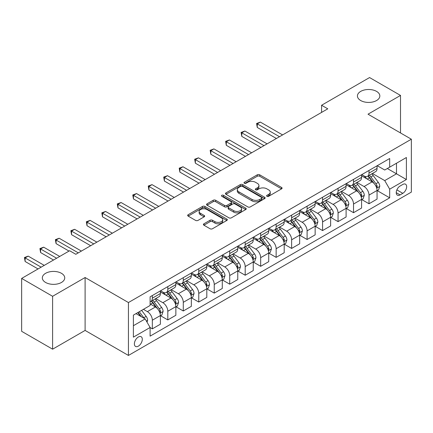 <?xml version="1.0" encoding="UTF-8"?>
<svg xmlns="http://www.w3.org/2000/svg" width="433" height="433" viewBox="0 0 433 433"><rect width="100%" height="100%" fill="white"/><g stroke="black" fill="none" stroke-linecap="round" stroke-linejoin="round"><path stroke-width="0.65" d="M266.955 196.311A1.202 0.693 0 0 0 268.66 196.311L281.569 188.853A1.721 0.99 0 0 0 282.072 188.149A1.721 0.99 0 0 0 281.569 187.451L259.697 174.818A1.721 0.99 0 0 0 257.267 174.818L244.353 182.277A1.202 0.693 0 0 0 244.001 182.769A1.202 0.693 0 0 0 244.353 183.256A1.202 0.693 0 0 0 246.052 183.256L247.725 182.293A5.499 3.177 0 0 1 255.502 182.293L257.326 183.343A5.499 3.177 0 0 1 258.939 185.589A5.499 3.177 0 0 1 257.326 187.835L255.654 188.799A1.202 0.693 0 0 0 255.302 189.291A1.202 0.693 0 0 0 255.654 189.784A1.202 0.693 0 0 0 257.359 189.784L259.026 188.82A5.499 3.177 0 0 1 266.804 188.82L268.628 189.871A5.499 3.177 0 0 1 270.241 192.117A5.499 3.177 0 0 1 268.628 194.363L266.955 195.326A1.202 0.693 0 0 0 266.604 195.819A1.202 0.693 0 0 0 266.955 196.311L266.955 195.326M61.454 273.31A11.204 6.468 0 0 0 49.243 271.908A11.204 6.468 0 0 0 42.326 277.883A11.204 6.468 0 0 0 45.606 282.462A11.204 6.468 0 0 0 57.822 283.864A11.204 6.468 0 0 0 64.739 277.883A11.204 6.468 0 0 0 61.454 273.31M376.558 91.385A11.204 6.468 0 0 0 364.348 89.983A11.204 6.468 0 0 0 357.431 95.964A11.204 6.468 0 0 0 360.711 100.537A11.204 6.468 0 0 0 372.921 101.939A11.204 6.468 0 0 0 379.838 95.964A11.204 6.468 0 0 0 376.558 91.385M138.344 346.151A5.602 3.237 120 0 0 142.002 341.215A5.602 3.237 120 0 0 141.147 336.722A5.602 3.237 120 0 0 138.344 337.004A5.602 3.237 120 0 0 134.685 341.94A5.602 3.237 120 0 0 135.54 346.427A5.602 3.237 120 0 0 138.344 346.151M203.916 223.796A1.721 0.99 0 0 0 203.413 224.5A1.721 0.99 0 0 0 203.916 225.198L210.048 228.743A1.721 0.99 0 0 0 212.484 228.743L226.822 220.462A1.721 0.99 0 0 0 227.325 219.764A1.721 0.99 0 0 0 226.822 219.06L204.944 206.427A1.721 0.99 0 0 0 202.514 206.427L188.176 214.708A1.721 0.99 0 0 0 187.673 215.412A1.721 0.99 0 0 0 188.176 216.11L195.586 220.392A1.721 0.99 0 0 0 198.022 220.392L204.154 216.852A1.721 0.99 0 0 0 204.657 216.148A1.721 0.99 0 0 0 204.154 215.445L200.479 213.323A4.595 2.652 0 0 1 199.131 211.445A4.595 2.652 0 0 1 201.973 208.993A4.595 2.652 0 0 1 206.985 209.572L221.382 217.886A4.595 2.652 0 0 1 222.73 219.764A4.595 2.652 0 0 1 219.894 222.216A4.595 2.652 0 0 1 214.882 221.636L212.484 220.251A1.721 0.99 0 0 0 210.048 220.251L203.916 223.796L203.916 225.198M85.106 277.526L52.604 296.291L21.65 278.419L21.65 331.321L52.604 349.187L85.106 330.428L128.439 355.444L128.439 302.548L85.106 277.526L85.106 330.428M400.514 132.953L400.514 95.428L368.018 114.193L411.35 139.209L128.439 302.548M400.514 95.428L369.565 77.556L321.584 105.257L321.584 112.401M21.65 278.419L69.626 250.723L75.818 254.295L327.776 108.829L321.584 105.257M247.849 206.92A1.721 0.99 0 0 0 250.279 206.92L264.617 198.644A1.721 0.99 0 0 0 265.12 197.941A1.721 0.99 0 0 0 264.617 197.237L242.745 184.61A1.721 0.99 0 0 0 240.31 184.61L225.972 192.891A1.721 0.99 0 0 0 225.469 193.589A1.721 0.99 0 0 0 225.972 194.293L247.849 206.92M222.259 196.571A1.202 0.693 0 0 1 223.482 196.739L223.482 195.31L245.722 208.149A1.721 0.99 0 0 1 246.225 208.852A1.721 0.99 0 0 1 245.722 209.55L231.379 217.831A1.721 0.99 0 0 1 228.949 217.831L207.071 205.204L207.071 203.797A1.721 0.99 0 0 0 206.568 204.5A1.721 0.99 0 0 0 207.071 205.204M207.071 203.797L213.209 200.257A1.721 0.99 0 0 1 215.639 200.257L224.511 205.377A1.721 0.99 0 0 0 226.946 205.377L231.016 203.028A1.721 0.99 0 0 0 231.52 202.325A1.721 0.99 0 0 0 231.016 201.621L221.777 196.29A1.202 0.693 0 0 1 221.425 195.803A1.202 0.693 0 0 1 222.167 195.159A1.202 0.693 0 0 1 223.482 195.31M402.809 184.458L400.081 186.033A5.429 3.134 120 0 0 396.536 190.812A5.429 3.134 120 0 0 397.37 195.164A5.429 3.134 120 0 0 400.081 194.893L402.809 193.324A5.429 3.134 120 0 0 406.354 188.539A5.429 3.134 120 0 0 405.521 184.187A5.429 3.134 120 0 0 402.809 184.458M128.439 355.444L411.35 192.106L411.35 139.209M377.24 165.693L384.731 170.017L389.684 167.16L389.684 158.51L150.105 296.827L150.105 305.476L133.391 315.127L133.391 337.145L150.105 327.494L150.105 336.143L389.684 197.827L389.684 189.178L384.731 180.599L372.418 173.492M389.684 167.16L406.398 157.509L406.398 179.527L389.684 189.178M52.604 296.291L52.604 349.187M387.329 168.518L396.493 173.806L396.493 163.23L406.398 157.509M384.731 180.599L396.493 173.806L406.398 179.527M133.391 325.708L145.152 318.915L135.989 313.627M150.105 327.565L152.335 328.853L152.335 320.204A7.004 4.043 -120 0 0 147.382 311.625L143.42 309.335M152.335 328.853L160.383 324.209L160.383 315.56A7.004 4.043 -120 0 0 155.431 306.981L150.105 303.906M160.567 315.738L167.809 319.917L167.809 311.267A7.004 4.043 -120 0 0 162.857 302.689L155.745 298.586M167.809 319.917L175.858 315.273L175.858 306.624A7.004 4.043 -120 0 0 170.905 298.045L160.383 291.966M176.042 306.802L183.289 310.981L183.289 302.331A7.004 4.043 -120 0 0 178.336 293.753L171.224 289.65M183.289 310.981L191.337 306.337L191.337 297.688A7.004 4.043 -120 0 0 186.385 289.109L175.858 283.03M191.521 297.866L198.763 302.045L198.763 293.395A7.004 4.043 -120 0 0 193.811 284.822L186.699 280.714M198.763 302.045L206.812 297.401L206.812 288.751A7.004 4.043 -120 0 0 201.859 280.173L191.337 274.094M206.996 288.93L214.243 293.114L214.243 284.465A7.004 4.043 -120 0 0 209.291 275.886L202.179 271.778M214.243 293.114L222.286 288.465L222.286 279.815A7.004 4.043 -120 0 0 217.334 271.237L206.812 265.164M222.475 279.994L229.717 284.178L229.717 275.529A7.004 4.043 -120 0 0 224.765 266.95L217.653 262.842M229.717 284.178L237.766 279.529L237.766 270.879A7.004 4.043 -120 0 0 232.813 262.301L222.286 256.228M237.95 271.058L245.192 275.242L245.192 266.593A7.004 4.043 -120 0 0 240.239 258.014L233.133 253.906M245.192 275.242L253.24 270.593L253.24 261.943A7.004 4.043 -120 0 0 248.288 253.365L237.766 247.292M253.429 262.122L260.671 266.306L260.671 257.657A7.004 4.043 -120 0 0 255.719 249.078L248.607 244.975M260.671 266.306L268.72 261.662L268.72 253.007A7.004 4.043 -120 0 0 263.767 244.434L253.24 238.356M268.904 253.191L276.146 257.37L276.146 248.721A7.004 4.043 -120 0 0 271.193 240.142L264.081 236.039M276.146 257.37L284.194 252.726L284.194 244.077A7.004 4.043 -120 0 0 279.242 235.498L268.72 229.42M284.378 244.255L291.625 248.434L291.625 239.785A7.004 4.043 -120 0 0 286.673 231.206L279.561 227.103M291.625 248.434L299.668 243.79L299.668 235.141A7.004 4.043 -120 0 0 294.716 226.562L284.194 220.484M299.858 235.319L307.1 239.498L307.1 230.849A7.004 4.043 -120 0 0 302.147 222.27L295.035 218.167M307.1 239.498L315.148 234.854L315.148 226.205A7.004 4.043 -120 0 0 310.196 217.626L299.668 211.548M315.332 226.383L322.574 230.567L322.574 221.912A7.004 4.043 -120 0 0 317.622 213.339L310.515 209.231M322.574 230.567L330.623 225.918L330.623 217.269A7.004 4.043 -120 0 0 325.67 208.69L315.148 202.617M330.812 217.447L338.054 221.631L338.054 212.982A7.004 4.043 -120 0 0 333.101 204.403L325.989 200.295M338.054 221.631L346.102 216.982L346.102 208.333A7.004 4.043 -120 0 0 341.15 199.754L330.623 193.681M346.286 208.511L353.528 212.695L353.528 204.046A7.004 4.043 -120 0 0 348.576 195.467L341.464 191.359M353.528 212.695L361.577 208.046L361.577 199.397A7.004 4.043 -120 0 0 356.624 190.818L346.102 184.745M361.761 199.575L369.008 203.759L369.008 195.11A7.004 4.043 -120 0 0 364.056 186.531L356.944 182.423M369.008 203.759L377.056 199.11L377.056 190.46A7.004 4.043 -120 0 0 372.104 181.887L361.577 175.809M361.761 174.629L364.056 175.95A7.004 4.043 -120 0 0 367.557 176.296A7.004 4.043 -120 0 0 369.008 173.092L369.008 170.445M346.286 183.565L348.576 184.886A7.004 4.043 -120 0 0 352.078 185.232A7.004 4.043 -120 0 0 353.528 182.028L353.528 179.381M330.812 192.501L333.101 193.822A7.004 4.043 -120 0 0 336.603 194.168A7.004 4.043 -120 0 0 338.054 190.964L338.054 188.317M315.332 201.437L317.622 202.758A7.004 4.043 -120 0 0 321.124 203.104A7.004 4.043 -120 0 0 322.574 199.9L322.574 197.253M299.858 210.368L302.147 211.694A7.004 4.043 -120 0 0 305.649 212.04A7.004 4.043 -120 0 0 307.1 208.836L307.1 206.189M284.378 219.304L286.673 220.63A7.004 4.043 -120 0 0 290.175 220.976A7.004 4.043 -120 0 0 291.625 217.767L291.625 215.125M268.904 228.24L271.193 229.566A7.004 4.043 -120 0 0 274.695 229.912A7.004 4.043 -120 0 0 276.146 226.703L276.146 224.061M253.429 237.176L255.719 238.496A7.004 4.043 -120 0 0 259.221 238.848A7.004 4.043 -120 0 0 260.671 235.639L260.671 232.992M237.95 246.112L240.239 247.432A7.004 4.043 -120 0 0 243.741 247.779A7.004 4.043 -120 0 0 245.192 244.575L245.192 241.928M222.475 255.048L224.765 256.368A7.004 4.043 -120 0 0 228.267 256.715A7.004 4.043 -120 0 0 229.717 253.511L229.717 250.864M206.996 263.984L209.291 265.305A7.004 4.043 -120 0 0 212.792 265.651A7.004 4.043 -120 0 0 214.243 262.447L214.243 259.8M191.521 272.92L193.811 274.241A7.004 4.043 -120 0 0 197.313 274.587A7.004 4.043 -120 0 0 198.763 271.383L198.763 268.736M176.042 281.851L178.336 283.177A7.004 4.043 -120 0 0 181.838 283.523A7.004 4.043 -120 0 0 183.289 280.313L183.289 277.672M160.567 290.787L162.857 292.113A7.004 4.043 -120 0 0 166.359 292.459A7.004 4.043 -120 0 0 167.809 289.249L167.809 286.608M377.24 190.639L389.684 197.827M367.557 176.296L375.606 171.652A7.004 4.043 -120 0 0 377.056 168.448L377.056 165.801M352.078 185.232L360.126 180.588A7.004 4.043 -120 0 0 361.577 177.378L361.577 174.737M336.603 194.168L344.652 189.524A7.004 4.043 -120 0 0 346.102 186.314L346.102 183.673M321.124 203.104L329.172 198.46A7.004 4.043 -120 0 0 330.623 195.251L330.623 192.609M305.649 212.04L313.698 207.391A7.004 4.043 -120 0 0 315.148 204.187L315.148 201.54M290.175 220.976L298.218 216.327A7.004 4.043 -120 0 0 299.668 213.123L299.668 210.476M274.695 229.912L282.744 225.263A7.004 4.043 -120 0 0 284.194 222.059L284.194 219.412M259.221 238.848L267.269 234.199A7.004 4.043 -120 0 0 268.72 230.995L268.72 228.348M243.741 247.779L251.79 243.135A7.004 4.043 -120 0 0 253.24 239.931L253.24 237.284M228.267 256.715L236.315 252.071A7.004 4.043 -120 0 0 237.766 248.861L237.766 246.22M212.792 265.651L220.835 261.007A7.004 4.043 -120 0 0 222.286 257.797L222.286 255.156M197.313 274.587L205.361 269.943A7.004 4.043 -120 0 0 206.812 266.733L206.812 264.087M181.838 283.523L189.887 278.874A7.004 4.043 -120 0 0 191.337 275.669L191.337 273.023M166.359 292.459L174.407 287.81A7.004 4.043 -120 0 0 175.858 284.605L175.858 281.959M150.105 301.677A7.004 4.043 -120 0 0 150.884 301.395L158.933 296.746A7.004 4.043 -120 0 0 160.383 293.542L160.383 290.895M150.884 301.395A7.004 4.043 -120 0 0 152.335 298.185L152.335 295.544M145.152 318.915L150.105 327.494M267.437 196.479L268.628 195.792A5.499 3.177 0 0 0 270.241 193.546L270.241 192.117M258.939 185.589L258.939 187.018A5.499 3.177 0 0 1 257.326 189.264L256.136 189.952M281.547 188.869L259.697 176.253A1.721 0.99 0 0 0 257.267 176.253L244.834 183.43M264.595 198.655L242.745 186.038A1.721 0.99 0 0 0 240.31 186.038L225.994 194.303M261.581 198.433A1.202 0.693 0 0 0 261.933 197.941A1.202 0.693 0 0 0 261.581 197.448L242.377 186.363A1.202 0.693 0 0 0 240.678 186.363L238.913 187.381A5.499 3.177 0 0 0 237.306 189.627A5.499 3.177 0 0 0 238.913 191.873L252.038 199.451A5.499 3.177 0 0 0 259.816 199.451L261.581 198.433L261.581 199.862A1.202 0.693 0 0 0 261.933 199.369L261.933 197.941M237.306 189.627L237.306 191.056A5.499 3.177 0 0 0 238.913 193.302L238.913 191.873M261.581 199.862L259.816 200.88A5.499 3.177 0 0 1 252.038 200.88L238.913 193.302M207.098 205.215L213.209 201.686L213.209 200.257M231.52 202.325L231.52 203.754A1.721 0.99 0 0 1 231.016 204.457L226.946 206.806A1.721 0.99 0 0 1 224.511 206.806L215.639 201.686A1.721 0.99 0 0 0 213.209 201.686M223.482 196.739L245.695 209.567M233.717 210.692A4.595 2.652 0 0 0 238.729 211.266A4.595 2.652 0 0 0 241.565 208.814A4.595 2.652 0 0 0 240.223 206.936L235.146 204.008A1.721 0.99 0 0 0 232.716 204.008L228.646 206.362A1.721 0.99 0 0 0 228.142 207.061A1.721 0.99 0 0 0 228.646 207.764L233.717 210.692L233.717 212.121A4.595 2.652 0 0 0 238.729 212.695A4.595 2.652 0 0 0 241.565 210.243L241.565 208.814M228.142 207.061L228.142 208.489A1.721 0.99 0 0 0 228.646 209.193L228.646 207.764M233.717 212.121L228.646 209.193M222.73 219.764L222.73 221.193A4.595 2.652 0 0 1 219.894 223.644A4.595 2.652 0 0 1 214.882 223.065L212.484 221.68A1.721 0.99 0 0 0 210.048 221.68L203.938 225.214M199.131 211.445L199.131 212.879A4.595 2.652 0 0 0 200.479 214.752L200.479 213.323M204.132 216.863L200.479 214.752M226.8 220.478L204.944 207.862A1.721 0.99 0 0 0 202.514 207.862L188.198 216.127M377.056 190.747L378.539 189.892L379.779 186.314A4.639 2.679 -120 0 0 378.296 182.363L373.235 175.614A13.396 7.734 -120 0 0 371.774 173.86M366.746 178.791A13.396 7.734 -120 0 0 364.001 175.922M376.629 187.906L377.273 186.515A4.639 2.679 -120 0 0 375.941 183.722L370.886 176.973A13.396 7.734 -120 0 0 369.425 175.219M368.174 175.939A11.117 6.419 60 0 1 370.004 178.017L374.285 183.727M282.587 134.923L260.363 122.09L257.267 123.876L257.267 127.454L276.395 138.495M367.936 176.079A13.396 7.734 60 0 1 369.398 177.828L372.764 182.32M257.267 127.454L256.585 123.486L279.491 136.709M256.585 123.486L260.363 122.09M361.577 199.683L363.065 198.828L364.299 195.251A4.639 2.679 -120 0 0 362.822 191.299L357.761 184.55A13.396 7.734 -120 0 0 356.299 182.796M351.266 187.727A13.396 7.734 -120 0 0 348.527 184.859M361.154 196.842L361.793 195.451A4.639 2.679 -120 0 0 360.467 192.658L355.406 185.903A13.396 7.734 -120 0 0 353.945 184.155M352.7 184.875A11.117 6.419 60 0 1 354.524 186.948L358.805 192.663M267.107 143.853L244.883 131.026L241.787 132.812L241.787 136.384L260.915 147.431M352.462 185.015A13.396 7.734 60 0 1 353.923 186.764L357.285 191.251M241.787 136.384L241.105 132.417L264.011 145.645M241.105 132.417L244.883 131.026M346.102 208.619L347.585 207.759L348.825 204.187A4.639 2.679 -120 0 0 347.342 200.235L342.286 193.481A13.396 7.734 -120 0 0 340.825 191.732M335.791 196.663A13.396 7.734 -120 0 0 333.047 193.795M345.68 205.778L346.319 204.387A4.639 2.679 -120 0 0 344.993 201.594L339.932 194.839A13.396 7.734 -120 0 0 338.471 193.091M337.226 193.811A11.117 6.419 60 0 1 339.05 195.884L343.331 201.599M251.633 152.789L229.409 139.962L226.313 141.748L226.313 145.32L245.441 156.367M336.982 193.946A13.396 7.734 60 0 1 338.444 195.7L341.81 200.187M226.313 145.32L225.631 141.353L248.537 154.576M225.631 141.353L229.409 139.962M330.623 217.555L332.111 216.695L333.345 213.123A4.639 2.679 -120 0 0 331.867 209.171L326.807 202.417A13.396 7.734 -120 0 0 325.345 200.668M320.317 205.599A13.396 7.734 -120 0 0 317.573 202.725M330.2 214.714L330.844 213.323A4.639 2.679 -120 0 0 329.513 210.53L324.458 203.775A13.396 7.734 -120 0 0 322.996 202.027M321.746 202.747A11.117 6.419 60 0 1 323.57 204.82L327.851 210.535M236.153 161.726L213.929 148.898L210.833 150.684L210.833 154.256L229.966 165.303M321.508 202.882A13.396 7.734 60 0 1 322.969 204.636L326.33 209.123M210.833 154.256L210.157 150.289L233.057 163.512M210.157 150.289L213.929 148.898M315.148 226.491L316.631 225.631L317.871 222.059A4.639 2.679 -120 0 0 316.388 218.108L311.332 211.353A13.396 7.734 -120 0 0 309.871 209.604M304.837 214.535A13.396 7.734 -120 0 0 302.099 211.661M314.726 223.65L315.365 222.253A4.639 2.679 -120 0 0 314.039 219.466L308.978 212.711A13.396 7.734 -120 0 0 307.517 210.963M306.272 211.683A11.117 6.419 60 0 1 308.096 213.756L312.377 219.471M220.678 170.662L198.455 157.829L195.359 159.62L195.359 163.192L214.487 174.234M306.034 211.818A13.396 7.734 60 0 1 307.495 213.572L310.856 218.059M195.359 163.192L194.677 159.225L217.583 172.448M194.677 159.225L198.455 157.829M299.668 235.428L301.157 234.567L302.396 230.995A4.639 2.679 -120 0 0 300.913 227.044L295.853 220.289A13.396 7.734 -120 0 0 294.391 218.541M289.363 223.466A13.396 7.734 -120 0 0 286.619 220.597M299.246 232.581L299.89 231.19A4.639 2.679 -120 0 0 298.559 228.402L293.504 221.647A13.396 7.734 -120 0 0 292.042 219.899M290.792 220.614A11.117 6.419 60 0 1 292.621 222.692L296.903 228.407M205.204 179.598L182.98 166.765L179.884 168.551L179.884 172.128L199.012 183.17M290.554 220.754A13.396 7.734 60 0 1 292.015 222.502L295.382 226.995M179.884 172.128L179.202 168.161L202.108 181.384M179.202 168.161L182.98 166.765M284.194 244.358L285.683 243.503L286.917 239.931A4.639 2.679 -120 0 0 285.439 235.98L280.378 229.225A13.396 7.734 -120 0 0 278.917 227.471M273.883 232.402A13.396 7.734 -120 0 0 271.145 229.533M283.772 241.517L284.411 240.126A4.639 2.679 -120 0 0 283.085 237.333L278.024 230.583A13.396 7.734 -120 0 0 276.563 228.83M275.318 229.55A11.117 6.419 60 0 1 277.142 231.628L281.423 237.344M189.724 188.534L167.501 175.701L164.405 177.487L164.405 181.064L183.532 192.106M275.079 229.69A13.396 7.734 60 0 1 276.541 231.439L279.902 235.931M164.405 181.064L163.723 177.097L186.628 190.32M163.723 177.097L167.501 175.701M268.72 253.294L270.203 252.439L271.442 248.861A4.639 2.679 -120 0 0 269.959 244.91L264.904 238.161A13.396 7.734 -120 0 0 263.443 236.407M258.409 241.338A13.396 7.734 -120 0 0 255.665 238.469M268.298 250.453L268.936 249.062A4.639 2.679 -120 0 0 267.61 246.269L262.55 239.519A13.396 7.734 -120 0 0 261.088 237.766M259.843 238.486A11.117 6.419 60 0 1 261.667 240.564L265.949 246.274M174.25 197.47L152.026 184.637L148.93 186.423L148.93 190L168.058 201.042M259.6 238.626A13.396 7.734 60 0 1 261.061 240.375L264.428 244.867M148.93 190L148.248 186.033L171.154 199.256M148.248 186.033L152.026 184.637M253.24 262.23L254.728 261.375L255.963 257.797A4.639 2.679 -120 0 0 254.485 253.846L249.424 247.097A13.396 7.734 -120 0 0 247.963 245.343M242.935 250.274A13.396 7.734 -120 0 0 240.191 247.405M252.818 259.389L253.462 257.998A4.639 2.679 -120 0 0 252.13 255.205L247.075 248.455A13.396 7.734 -120 0 0 245.608 246.702M244.364 247.422A11.117 6.419 60 0 1 246.188 249.495L250.469 255.21M158.77 206.406L136.547 193.573L133.451 195.359L133.451 198.931L152.584 209.978M244.125 247.562A13.396 7.734 60 0 1 245.587 249.311L248.948 253.798M133.451 198.931L132.774 194.964L155.674 208.192M132.774 194.964L136.547 193.573M237.766 271.166L239.249 270.311L240.488 266.733A4.639 2.679 -120 0 0 239.005 262.782L233.95 256.027A13.396 7.734 -120 0 0 232.489 254.279M227.455 259.21A13.396 7.734 -120 0 0 224.711 256.341M237.344 268.325L237.982 266.934A4.639 2.679 -120 0 0 236.656 264.141L231.595 257.386A13.396 7.734 -120 0 0 230.134 255.638M228.889 256.358A11.117 6.419 60 0 1 230.713 258.431L234.995 264.146M143.296 215.336L121.072 202.509L117.976 204.295L117.976 207.867L137.104 218.914M228.651 256.493A13.396 7.734 60 0 1 230.112 258.247L233.474 262.734M117.976 207.867L117.294 203.9L140.2 217.128M117.294 203.9L121.072 202.509M222.286 280.102L223.774 279.242L225.014 275.669A4.639 2.679 -120 0 0 223.531 271.718L218.47 264.964A13.396 7.734 -120 0 0 217.009 263.215M211.981 268.146A13.396 7.734 -120 0 0 209.236 265.277M221.864 277.261L222.508 275.87A4.639 2.679 -120 0 0 221.176 273.077L216.121 266.322A13.396 7.734 -120 0 0 214.66 264.574M213.409 265.294A11.117 6.419 60 0 1 215.239 267.367L219.52 273.082M127.816 224.272L105.592 211.445L102.502 213.231L102.502 216.803L121.63 227.85M213.171 265.429A13.396 7.734 60 0 1 214.633 267.183L217.999 271.67M102.502 216.803L101.82 212.836L124.726 226.058M101.82 212.836L105.592 211.445M206.812 289.038L208.3 288.178L209.534 284.605A4.639 2.679 -120 0 0 208.056 280.654L202.996 273.9A13.396 7.734 -120 0 0 201.534 272.151M196.501 277.082A13.396 7.734 -120 0 0 193.762 274.208M206.389 286.197L207.028 284.8A4.639 2.679 -120 0 0 205.702 282.013L200.641 275.258A13.396 7.734 -120 0 0 199.18 273.51M197.935 274.23A11.117 6.419 60 0 1 199.759 276.303L204.04 282.018M112.342 233.208L90.118 220.381L87.022 222.167L87.022 225.739L106.15 236.781M197.697 274.365A13.396 7.734 60 0 1 199.158 276.119L202.52 280.606M87.022 225.739L86.34 221.772L109.246 234.995M86.34 221.772L90.118 220.381M191.337 297.974L192.82 297.114L194.06 293.542A4.639 2.679 -120 0 0 192.577 289.59L187.521 282.836A13.396 7.734 -120 0 0 186.055 281.087M181.026 286.018A13.396 7.734 -120 0 0 178.282 283.144M190.91 295.133L191.554 293.736A4.639 2.679 -120 0 0 190.228 290.949L185.167 284.194A13.396 7.734 -120 0 0 183.706 282.446M182.461 283.166A11.117 6.419 60 0 1 184.285 285.239L188.566 290.954M96.868 242.144L74.644 229.311L71.548 231.103L71.548 234.675L90.676 245.717M182.217 283.301A13.396 7.734 60 0 1 183.679 285.049L187.045 289.542M71.548 234.675L70.866 230.708L93.772 243.931M70.866 230.708L74.644 229.311M175.858 306.91L177.346 306.05L178.58 302.478A4.639 2.679 -120 0 0 177.102 298.526L172.042 291.772A13.396 7.734 -120 0 0 170.58 290.023M165.547 294.949A13.396 7.734 -120 0 0 162.808 292.08M175.435 304.063L176.079 302.672A4.639 2.679 -120 0 0 174.748 299.885L169.687 293.13A13.396 7.734 -120 0 0 168.226 291.377M166.981 292.096A11.117 6.419 60 0 1 168.805 294.175L173.086 299.89M81.388 251.08L59.164 238.247L56.068 240.034L56.068 243.611L69.009 251.08M166.743 292.237A13.396 7.734 60 0 1 168.204 293.985L171.565 298.478M56.068 243.611L55.392 239.644L78.292 252.867M55.392 239.644L59.164 238.247M160.383 315.841L161.866 314.986L163.106 311.408A4.639 2.679 -120 0 0 161.623 307.457L156.567 300.708A13.396 7.734 -120 0 0 155.106 298.954M159.961 312.999L160.6 311.608A4.639 2.679 -120 0 0 159.274 308.816L154.213 302.066A13.396 7.734 -120 0 0 152.752 300.313M151.507 301.032A11.117 6.419 60 0 1 153.331 303.111L157.612 308.826M59.722 256.439L43.69 247.183L40.594 248.97L40.594 252.547L53.53 260.017M151.269 301.173A13.396 7.734 60 0 1 152.73 302.921L156.091 307.414M40.594 252.547L39.912 248.58L56.626 258.23M39.912 248.58L43.69 247.183M147.009 322.136L147.631 320.344A4.639 2.679 -120 0 0 146.148 316.393L141.634 310.369M44.247 265.375L28.21 256.12L25.119 257.906L25.119 261.483L38.055 268.953M144.216 318.374A4.639 2.679 -120 0 0 143.794 317.752L139.28 311.728M138.116 312.399L141.364 316.729M137.797 312.583L140.546 316.258M25.119 261.483L24.437 257.516L41.151 267.161M24.437 257.516L28.21 256.12M147.382 311.625L155.431 306.981M162.857 302.689L170.905 298.045M178.336 293.753L186.385 289.109M193.811 284.822L201.859 280.173M209.291 275.886L217.334 271.237M224.765 266.95L232.813 262.301M240.239 258.014L248.288 253.365M255.719 249.078L263.767 244.434M271.193 240.142L279.242 235.498M286.673 231.206L294.716 226.562M302.147 222.27L310.196 217.626M317.622 213.339L325.67 208.69M333.101 204.403L341.15 199.754M348.576 195.467L356.624 190.818M364.056 186.531L372.104 181.887M369.008 173.092L377.056 168.448M369.008 195.11L377.056 190.46M353.528 204.046L361.577 199.397M353.528 182.028L361.577 177.378M338.054 212.982L346.102 208.333M338.054 190.964L346.102 186.314M322.574 221.912L330.623 217.269M322.574 199.9L330.623 195.251M307.1 230.849L315.148 226.205M307.1 208.836L315.148 204.187M291.625 239.785L299.668 235.141M291.625 217.767L299.668 213.123M276.146 248.721L284.194 244.077M276.146 226.703L284.194 222.059M260.671 257.657L268.72 253.007M260.671 235.639L268.72 230.995M245.192 266.593L253.24 261.943M245.192 244.575L253.24 239.931M229.717 275.529L237.766 270.879M229.717 253.511L237.766 248.861M214.243 284.465L222.286 279.815M214.243 262.447L222.286 257.797M198.763 293.395L206.812 288.751M198.763 271.383L206.812 266.733M183.289 302.331L191.337 297.688M183.289 280.313L191.337 275.669M167.809 311.267L175.858 306.624M167.809 289.249L175.858 284.605M152.335 320.204L160.383 315.56M152.335 298.185L160.383 293.542M396.872 189.892L402.809 193.324M396.244 192.68L400.081 194.893M268.628 195.792L268.628 194.363M255.654 189.784L255.654 188.799M257.326 189.264L257.326 187.835M244.353 183.256L244.353 182.277M257.267 176.253L257.267 174.818M259.697 176.253L259.697 174.818M281.569 188.853L281.569 187.451M225.972 194.293L225.972 192.891M240.31 186.038L240.31 184.61M242.745 186.038L242.745 184.61M264.617 198.644L264.617 197.237M252.038 200.88L252.038 199.451M259.816 200.88L259.816 199.451M215.639 201.686L215.639 200.257M224.511 206.806L224.511 205.377M226.946 206.806L226.946 205.377M231.016 204.457L231.016 203.028M245.722 209.55L245.722 208.149M210.048 221.68L210.048 220.251M212.484 221.68L212.484 220.251M214.882 223.065L214.882 221.636M204.154 216.852L204.154 215.445M188.176 216.11L188.176 214.708M202.514 207.862L202.514 206.427M204.944 207.862L204.944 206.427M226.822 220.462L226.822 219.06M376.71 188.16L379.746 186.406M370.886 176.973L373.235 175.614M367.238 179.078L369.398 177.828M375.941 183.722L378.296 182.363M375.579 185.535L377.273 186.515M361.23 197.096L364.272 195.343M355.406 185.903L357.761 184.55M351.758 188.014L353.923 186.764M360.467 192.658L362.822 191.299M360.099 194.471L361.793 195.451M345.756 206.032L348.792 204.279M339.932 194.839L342.286 193.481M336.284 196.945L338.444 195.7M344.993 201.594L347.342 200.235M344.625 203.407L346.319 204.387M330.276 214.968L333.318 213.215M324.458 203.775L326.807 202.417M320.81 205.881L322.969 204.636M329.513 210.53L331.867 209.171M329.145 212.343L330.844 213.323M314.802 223.904L317.838 222.145M308.978 212.711L311.332 211.353M305.33 214.817L307.495 213.572M314.039 219.466L316.388 218.108M313.671 221.274L315.365 222.253M299.322 232.835L302.364 231.081M293.504 221.647L295.853 220.289M289.856 223.753L292.015 222.502M298.559 228.402L300.913 227.044M298.196 230.21L299.89 231.19M283.848 241.771L286.89 240.017M278.024 230.583L280.378 229.225M274.376 232.689L276.541 231.439M283.085 237.333L285.439 235.98M282.717 239.146L284.411 240.126M268.373 250.707L271.41 248.953M262.55 239.519L264.904 238.161M258.902 241.625L261.061 240.375M267.61 246.269L269.959 244.91M267.242 248.082L268.936 249.062M252.894 259.643L255.935 257.889M247.075 248.455L249.424 247.097M243.427 250.561L245.587 249.311M252.13 255.205L254.485 253.846M251.762 257.018L253.462 257.998M237.419 268.579L240.456 266.825M231.595 257.386L233.95 256.027M227.947 259.491L230.112 258.247M236.656 264.141L239.005 262.782M236.288 265.954L237.982 266.934M221.94 277.515L224.981 275.761M216.121 266.322L218.47 264.964M212.473 268.428L214.633 267.183M221.176 273.077L223.531 271.718M220.808 274.89L222.508 275.87M206.465 286.451L209.507 284.692M200.641 275.258L202.996 273.9M196.993 277.364L199.158 276.119M205.702 282.013L208.056 280.654M205.334 283.826L207.028 284.8M190.991 295.387L194.027 293.628M185.167 284.194L187.521 282.836M181.519 286.3L183.679 285.049M190.228 290.949L192.577 289.59M189.86 292.757L191.554 293.736M175.511 304.318L178.553 302.564M169.687 293.13L172.042 291.772M166.039 295.236L168.204 293.985M174.748 299.885L177.102 298.526M174.38 301.693L176.079 302.672M160.037 313.254L163.073 311.5M154.213 302.066L156.567 300.708M150.565 304.172L152.73 302.921M159.274 308.816L161.623 307.457M158.906 310.629L160.6 311.608M146.424 321.113L147.599 320.436M143.794 317.752L146.148 316.393"/></g></svg>
